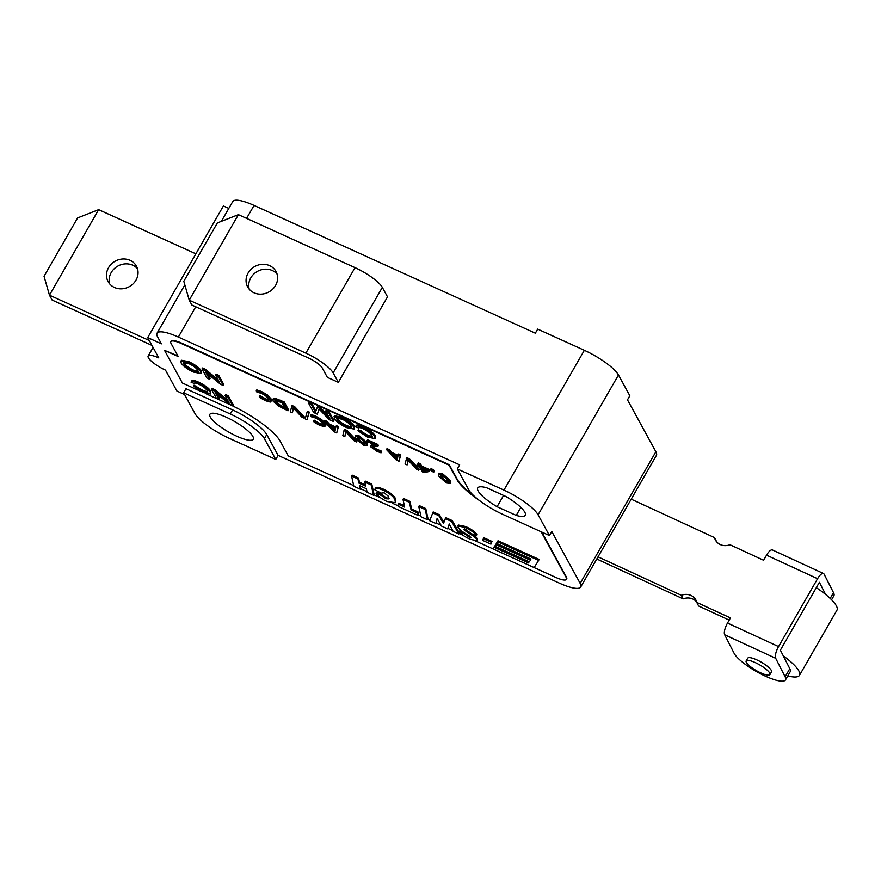 <?xml version="1.0" encoding="UTF-8"?>
<svg xmlns="http://www.w3.org/2000/svg" width="881" height="881" viewBox="0 0 881 881"><rect width="100%" height="100%" fill="white"/><g stroke="black" fill="none" stroke-linecap="round" stroke-linejoin="round"><path stroke-width="1.32" d="M598.045 556.858L681.365 595.303A12.103 11.013 153 0 1 695.957 600.148A12.103 11.013 153 0 1 696.794 602.417L730.448 617.944L727.53 623.043A9.68 3.271 114.8 0 0 724.667 634.76L775.698 658.305A9.68 3.271 -65.2 0 1 778.551 646.588L817.579 578.718A9.68 3.271 -65.2 0 1 823.46 573.509L772.428 549.964A9.68 3.271 114.8 0 0 766.547 555.173L763.618 560.272L729.964 544.733A12.103 11.013 153 0 1 715.372 539.888A12.103 11.013 153 0 1 714.535 537.619L716.363 541.198A12.103 11.013 -27 0 0 716.462 541.584M823.46 573.509A9.68 3.271 -65.2 0 1 824.087 574.159L833.514 592.671L830.199 598.452M631.214 499.175L714.535 537.619M724.667 634.76L734.104 653.273A29.855 7.224 29.9 0 0 760.644 673.844A29.855 7.224 29.9 0 0 785.489 679.934A29.855 7.224 29.9 0 0 785.125 676.817L775.698 658.305M746.163 660.926L747.727 658.217A13.711 3.315 29.9 0 1 761.272 662.171A13.711 3.315 29.9 0 1 771.503 671.884L769.939 674.604A13.711 3.315 29.9 0 1 758.53 671.807A13.711 3.315 29.9 0 1 746.328 662.358A13.711 3.315 29.9 0 1 746.163 660.926A13.711 3.315 29.9 0 1 759.708 664.891A13.711 3.315 29.9 0 1 769.939 674.604M783.286 655.871A39.689 9.603 29.9 0 1 799.001 671.201A39.689 9.603 29.9 0 1 799.485 675.331A39.689 9.603 29.9 0 1 787.801 675.914M799.485 675.331L836.95 610.192A39.689 9.603 -150.1 0 0 836.465 606.051A39.689 9.603 -150.1 0 0 816.324 587.649M696.695 602.031A12.103 11.013 -27 0 0 683.193 598.882L681.365 595.303M696.794 602.417L698.611 605.996L729.204 620.114M596.8 559.017L683.193 598.882M785.489 679.934L790.18 671.785A29.855 7.224 -150.1 0 0 789.805 668.679L780.379 650.167L819.396 582.308L825.574 594.422M831.576 599.796L833.878 595.776A29.855 7.224 -150.1 0 0 833.514 592.671M98.639 209.667L49.468 295.179L44.05 276.293L77.605 217.926L98.639 209.667L195.868 253.838M151.961 345.407L52.133 300.058L49.468 295.179L149.285 340.518M135.993 280.136A16.133 14.559 -28.7 0 0 136.434 266.161A16.133 14.559 -28.7 0 0 115.29 261.128A16.133 14.559 -28.7 0 0 108.121 281.645A16.133 14.559 -28.7 0 0 121.809 288.814A16.133 14.559 -28.7 0 0 135.993 280.136M137.502 268.738A16.133 14.559 -28.7 0 0 117.955 266.018A16.133 14.559 -28.7 0 0 109.718 283.946M184.57 394.523L176.927 391.043L165.485 370.13A16.133 3.898 29.9 0 1 148.151 355.979A16.133 3.898 29.9 0 1 158.8 357.917L147.7 337.61L161.421 343.843L157.578 336.817A32.267 7.808 29.9 0 1 157.049 333.194A32.267 7.808 29.9 0 1 178.347 337.071L459.651 464.838L457.305 468.912L503.954 490.111A32.267 7.808 29.9 0 1 538.082 514.79L549.436 535.549L551.781 531.485L580.172 583.387A32.267 7.808 29.9 0 1 580.7 587.01A32.267 7.808 29.9 0 1 559.413 583.145L278.11 455.367L275.764 459.442L229.104 438.242A32.267 7.808 29.9 0 1 194.987 413.563L183.633 392.805L185.968 388.73L232.628 409.918A32.267 7.808 29.9 0 1 266.745 434.597L278.11 455.367M338.348 382.354L387.508 296.853L382.332 287.382A25.813 6.244 -150.1 0 0 355.032 267.637L238.399 214.656L189.228 300.168L305.861 353.149A25.813 6.244 29.9 0 1 333.161 372.894L338.348 382.354L327.369 377.365L322.193 367.906A12.907 3.128 -150.1 0 0 308.537 358.027L191.904 305.046L189.228 300.168L183.81 281.281L217.376 222.915L238.399 214.656M248.123 273A16.133 14.559 151.3 0 1 262.307 264.322A16.133 14.559 151.3 0 1 275.995 271.48A16.133 14.559 151.3 0 1 268.826 291.996A16.133 14.559 151.3 0 1 247.682 286.975A16.133 14.559 151.3 0 1 248.123 273M277.075 274.068A16.133 14.559 -28.7 0 0 250.788 277.878A16.133 14.559 -28.7 0 0 249.279 289.265M221.362 221.351L232.749 201.54A32.267 7.808 -150.1 0 1 254.047 205.416L535.351 333.194L537.685 329.12L584.345 350.308A32.267 7.808 29.9 0 1 618.473 374.987L629.827 395.756L627.481 399.831L655.871 451.744L580.172 583.387M200.637 391.318L182.4 383.026L164.527 350.352L178.248 356.585L171.068 343.458A16.133 3.898 29.9 0 1 170.804 341.652A16.133 3.898 29.9 0 1 181.453 343.579L449.024 465.124L457.041 479.782A48.411 11.706 -150.1 0 0 479.561 500.595M353.699 485.629L288.252 455.895L280.235 441.238A48.411 11.706 -150.1 0 0 229.049 404.225L205.427 393.488M541.187 531.805L566.219 577.562A16.133 3.898 29.9 0 1 566.483 579.379A16.133 3.898 29.9 0 1 555.834 577.44L475.718 541.044M463.109 535.318L459.1 533.501M452.746 530.615L447.933 528.424M441.062 525.307L436.15 523.083M429.84 520.208L427.748 519.261M420.92 516.156L418.299 514.967M398.465 505.958L392.871 503.414M380.801 497.941L373.764 494.737M366.992 491.664L360.472 488.702M354.228 429.091L354.415 426.294C352.631 423.398 348.502 420.369 342.037 417.209L334.483 415.766L334.229 418.409C336.179 421.525 340.33 424.598 346.674 427.626L354.228 429.091L353.865 427.252C352.081 424.345 347.951 421.316 341.487 418.156L333.932 416.724M372.245 436.48L367.575 435.148L358.501 429.796L357.95 430.754L367.531 437.108L375.031 438.584L374.711 436.855C373.092 433.87 368.985 430.809 362.399 427.659C358.005 425.677 355.726 425.413 355.561 426.856L358.534 427.946M375.031 438.584L375.251 435.908C373.632 432.923 369.535 429.862 362.95 426.701C358.556 424.73 356.276 424.466 356.1 425.897M268.925 399.787L265.655 398.895L259.818 395.459L259.278 396.406L259.961 397.661L265.467 400.69L270.258 402.066L271.535 400.723M270.808 401.108L271.183 398.983L267.428 394.952L261.525 391.516L256.778 389.898L256.239 390.856L256.911 392.089L261.591 393.433L265.677 395.866L268.54 398.983L268.386 400.734L265.104 399.842L259.278 396.406M287.988 410.81L288.539 409.863L284.189 401.923L275.048 398.245L273.319 398.63L273.033 401.02L278.132 405.866L287.988 410.81L283.649 402.87L274.498 399.192L272.78 399.589M292.349 412.782L293.274 407.947L301.864 417.109L304.011 418.09L304.551 417.131L294.695 406.692L292.018 405.469L290.29 411.856L292.349 412.782L293.582 408.266M306.973 419.697L309.341 412.121L307.579 411.328L307.04 412.275L305.178 418.882L306.973 419.697L308.802 413.079L307.04 412.275M323.217 424.444L319.935 423.552L314.11 420.116L313.559 421.063L314.242 422.318L319.759 425.347L324.549 426.723L325.816 425.38M325.089 425.776L325.474 423.64L321.708 419.609L315.816 416.173L311.07 414.566L310.519 415.513L311.202 416.746L315.872 418.09L319.968 420.523L322.831 423.64L322.666 425.391L319.396 424.499L313.559 421.063M335.793 427.01L329.549 424.179L326.873 421.305L324.737 420.336L324.186 421.283L334.053 431.734L336.729 432.945L337.908 427.516L335.87 426.591L335.584 428.122L329.009 425.127L326.333 422.252L324.186 421.283M336.729 432.945L338.447 426.569L336.41 425.633L335.87 426.591M344.823 436.624L345.759 431.789L354.349 440.952L356.486 441.921L357.036 440.974L347.18 430.523L344.493 429.311L342.775 435.688L344.823 436.624L346.057 432.108M367.047 445.808L367.586 444.861L366.97 442.493L359.459 435.985L355.869 435.379L355.318 436.326L355.957 438.694L363.446 445.202L367.047 445.808L366.419 443.451L358.919 436.932L355.318 436.326M373.577 444.409L371.419 444.795L371.43 445.995M381.044 452.834L381.583 451.876L380.977 450.764L377.145 449.541L373.467 446.887L372.916 447.834L374.766 446.535L377.872 446.513L378.412 445.555L377.795 444.431L367.553 439.784L367.003 440.731L367.509 441.645L375.647 445.346L370.868 445.742L370.879 446.942L377.046 451.38L381.044 452.834L380.427 451.711L376.594 450.488L372.795 447.052M398.069 455.301L391.836 452.471L389.16 449.596L387.012 448.627L386.473 449.574L396.329 460.025L399.016 461.237L400.183 455.807L398.146 454.882L397.871 456.402L391.285 453.418L388.609 450.543L386.473 449.574M399.016 461.237L400.734 454.849L398.697 453.924L398.146 454.882M407.11 464.915L408.046 460.08L416.636 469.243L418.772 470.212L419.323 469.265L409.456 458.814L406.78 457.602L405.051 463.979L407.11 464.915L408.344 460.4M418.288 464.507L417.462 464.133L417.385 465.939L419.631 466.963L422.285 471.809L424.146 472.656L429.036 471.511L428.364 470.289L421.118 466.985L419.896 464.75L417.935 463.869L419.158 466.104L416.922 465.08M429.036 471.511L429.587 470.564L428.915 469.331L421.658 466.038L420.435 463.802L418.486 462.921L417.935 463.869M433.749 472.194L434.3 471.236L433.474 469.727L431.04 468.615L430.49 469.573L431.327 471.082L433.749 472.194L432.923 470.674L430.49 469.573M450.136 483.548L450.687 482.601L450.059 480.244L442.548 473.725L438.958 473.119L438.408 474.066L439.046 476.445L446.535 482.953L450.136 483.548L449.508 481.191L442.009 474.672L438.408 474.066M201.055 373.555L201.231 370.758C199.447 367.851 195.329 364.822 188.853 361.673L181.31 360.23L181.057 362.873C183.006 365.989 187.146 369.062 193.49 372.09L201.055 373.555L200.692 371.705C198.908 368.809 194.778 365.78 188.314 362.62L180.759 361.177M218.158 379.788L205.339 369.271L202.542 368.005L201.991 368.952L207.002 378.114L209.612 379.293L205.68 372.101L220.437 384.215L223.223 385.482L218.224 376.319L215.614 375.141L219.545 382.332L204.788 370.218L201.991 368.952M223.223 385.482L223.774 384.534L218.763 375.372L216.164 374.183L215.614 375.141M209.612 379.293L210.163 378.345L207.608 373.687M207.784 391.88L203.104 390.547L194.029 385.195L193.479 386.153L203.071 392.508L210.559 393.983L210.24 392.254C208.621 389.27 204.524 386.208 197.939 383.059C193.534 381.077 191.254 380.812 191.089 382.255L194.073 383.345M210.559 393.983L210.79 391.307C209.171 388.323 205.064 385.261 198.478 382.101C194.084 380.129 191.805 379.865 191.64 381.297M227.639 400.161L214.821 389.644L212.024 388.367L211.473 389.325L216.484 398.487L219.094 399.666L215.162 392.474L229.919 404.588L232.705 405.855L227.694 396.692L225.096 395.503L229.027 402.705L214.27 390.591L211.473 389.325M232.705 405.855L233.256 404.897L228.245 395.745L225.646 394.556L225.096 395.503M219.094 399.666L219.633 398.719L217.089 394.06M365.45 484.902L359.437 482.171L358.49 478.009L352.125 475.112L351.574 476.059L353.843 486.268L360.208 489.164L360.285 485.96M360.208 489.164L359.459 485.585L366.331 488.702L367.135 492.303L373.5 495.199L374.04 494.252L371.771 484.043L365.351 481.125L364.811 482.072L365.758 486.246L358.886 483.118L357.939 478.956L351.574 476.059M389.094 498.316L386.109 497.798L382.233 494.659L376.627 492.413L376.088 493.36C378.092 496.289 381.77 499.009 387.111 501.542L395.382 502.677L395.448 498.514C393.587 495.199 389.6 492.094 383.488 489.197C377.905 486.841 375.229 486.741 375.449 488.922M418.035 515.429L418.023 511.971L411.625 509.064L409.94 501.377L403.553 498.47L403.002 499.417L404.687 507.115L398.036 504.086L398.619 506.608L418.035 515.429L417.473 512.918L411.086 510.022L409.39 502.324L403.002 499.417M404.401 505.782L398.575 503.139L398.036 504.086M427.483 519.724L428.034 518.777L425.765 508.557L419.323 505.639L418.772 506.586L421.063 516.806L427.483 519.724L425.215 509.515L418.772 506.586M437.295 518.766L435.886 523.534L437.097 518.424L441.513 526.089L447.669 528.886L449.42 524.195M443.903 522.323L439.421 514.768L433.188 511.938L429.653 520.704L435.886 523.534M447.669 528.886L449.255 523.975L453.131 531.375L458.836 533.963L459.386 533.016L452.173 520.561L445.808 517.665L443.495 523.446L438.87 515.715L432.637 512.885M470.19 532.763L464.364 528.732M463.461 532.234L459.937 530.725L459.386 531.672C461.06 534.227 464.672 536.771 470.234 539.304L476.775 540.648L477.326 539.701L477.106 538.412L472.194 534.029M469.914 536.298L466.556 534.194M476.775 540.648L476.566 539.359C476.511 538.313 473.526 536.011 467.591 532.465L463.824 529.679L466.214 529.8L470.542 533.335L476.379 535.802L476.775 534.569C475.674 532.19 471.952 529.503 465.609 526.508L458.395 525.043L458.065 527.356C459.397 529.503 462.514 531.948 467.404 534.712L470.95 537.52M530.913 558.972L496.311 543.621L494.781 546.121L529.206 561.759L528.468 562.915L493.977 547.255L492.964 548.852L534.128 567.551L538.632 560.415L497.468 541.727L496.455 543.324L530.957 558.995L530.219 560.151L495.772 544.568L494.781 546.121M538.632 560.415L539.183 559.468L498.018 540.769L496.455 543.324M529.162 561.737L494.516 546.297L492.964 548.852M490.926 544.15L491.994 541.419L483.856 537.729L483.317 538.676L482.788 540.449L490.926 544.15L491.455 542.377L483.317 538.676M315.905 411.053L311.819 403.597L309.209 402.408L308.658 403.355L313.669 412.517L317.325 414.18L319.076 409.081L329.23 419.587L333.326 421.448L328.316 412.286L325.695 411.097L329.957 418.893L319.737 408.388L317.281 407.275L315.475 412.22L311.279 404.555L308.658 403.355M328.073 415.447L320.277 407.44L317.832 406.328L317.281 407.275M333.326 421.448L333.877 420.501L328.866 411.339L326.245 410.15L325.695 411.097M317.325 414.18L318.779 410.05M351.475 426.988L346.629 425.633C342.114 423.497 339.097 421.195 337.599 418.75L337.247 417.902M284.607 407.385L279.563 404.742L275.412 400.448M335.187 430.192L332.633 427.461M365.626 443.705L363.501 443.374L360.516 441.392L357.851 436.536M397.474 458.472L394.919 455.752M426.25 469.958L424.08 470.476L423.001 468.494M448.715 481.455L446.601 481.114L443.606 479.132L440.94 474.286M198.302 371.452L193.457 370.097C188.93 367.961 185.924 365.659 184.415 363.214L184.063 362.366M170.804 341.652L171.035 341.244A16.133 3.898 29.9 0 1 181.684 343.172L449.266 464.716L457.283 479.374A48.411 11.706 -150.1 0 0 474.352 496.289M541.793 532.08L566.45 577.154A16.133 3.898 29.9 0 1 566.714 578.971L566.483 579.379M177.874 355.902L164.527 350.352M328.866 411.339L328.316 412.286M320.277 407.44L319.737 408.388M491.994 541.419L491.455 542.377M494.516 546.297L493.977 547.255M498.018 540.769L497.468 541.727M465.575 533.578L465.234 534.183L459.386 531.672M470.906 537.212L469.088 537.124L465.234 534.183M439.421 514.768L438.87 515.715M425.765 508.557L425.215 509.515M382.233 494.659L381.682 495.618L376.088 493.36M395.382 502.677L394.908 499.461C393.047 496.157 389.05 493.052 382.949 490.155C377.354 487.788 374.678 487.689 374.91 489.869L381.154 493.118L384.149 492.798L388.543 496.399L388.939 498.91L385.559 498.745L381.682 495.618M358.49 478.009L357.939 478.956M359.437 482.171L358.886 483.118M228.245 395.745L227.694 396.692M191.75 380.856L191.089 382.255M194.404 383.081L193.985 383.797C193.996 382.64 195.582 382.772 198.743 384.204C203.015 386.186 205.912 388.444 207.431 390.988L207.718 392.552L202.564 391.494L193.479 386.153M218.763 375.372L218.224 376.319M188.897 363.666C193.302 365.725 196.298 367.983 197.873 370.416L198.258 372.112L192.906 371.044C188.391 368.908 185.373 366.606 183.876 364.161L183.567 362.675L188.897 363.666M440.423 475.178L445.544 477.59L448.176 482.403L446.05 482.072L443.066 480.09L440.412 475.2M433.474 469.727L432.923 470.674M421.581 467.844L427.439 470.509L423.541 471.423L421.581 467.844M409.456 458.814L408.916 459.772L406.229 458.549M392.408 454.618L397.76 457.041L397.221 459.739L392.408 454.618M391.836 452.471L391.285 453.418M389.16 449.596L388.609 450.543M377.795 444.431L377.255 445.39L367.003 440.731M377.872 446.513L377.255 445.39M371.419 444.795L370.879 446.942M358.016 439.641L357.323 437.461L359.393 437.813L362.454 439.839L365.075 444.674L362.961 444.321L359.977 442.35L358.016 439.641L358.567 438.683M347.18 430.523L346.629 431.481L343.953 430.258M330.133 426.327L335.474 428.75L334.934 431.448L330.133 426.327M329.549 424.179L329.009 425.127M326.873 421.305L326.333 422.252M324.549 426.723L324.924 424.598L321.169 420.556L315.277 417.12L310.519 415.513M323.14 425.105L323.184 424.499M309.341 412.121L308.802 413.079M294.695 406.692L294.144 407.639L291.468 406.416M275.136 401.989L274.85 400.723L276.006 400.481L282.14 402.87L285.477 408.982L279.013 405.689L275.136 401.989L275.687 401.042M270.258 402.066L270.643 399.941L266.877 395.899L260.985 392.463L256.239 390.856M268.848 400.448L268.892 399.842M356.221 425.457L355.561 426.856M358.864 427.681L358.457 428.397C358.468 427.241 360.054 427.373 363.203 428.805C367.487 430.787 370.383 433.045 371.903 435.588L372.178 437.152L367.025 436.095L357.95 430.754M342.07 419.202C346.475 421.272 349.471 423.519 351.045 425.952L351.431 427.648L346.09 426.58C341.564 424.444 338.546 422.153 337.049 419.697L336.74 418.211L342.07 419.202M580.7 587.01L656.411 455.356A32.267 7.808 -150.1 0 0 655.871 451.744M228.807 208.412L223.4 205.956L147.7 337.61M516.233 515.418L497.071 506.718A27.432 6.641 29.9 0 1 477.7 487.931A27.432 6.641 29.9 0 1 486.719 487.788L505.881 496.488A27.432 6.641 29.9 0 1 525.263 515.275A27.432 6.641 29.9 0 1 516.233 515.418L520.847 507.412M497.071 506.718L503.569 495.43M210.317 417.087A25.009 6.046 29.9 0 1 209.909 414.279A25.009 6.046 29.9 0 1 234.599 421.503A25.009 6.046 29.9 0 1 253.265 439.223A25.009 6.046 29.9 0 1 232.683 434.234A25.009 6.046 29.9 0 1 210.317 417.087M311.819 403.597L311.279 404.555M530.769 559.204L530.219 560.151M529.018 561.968L528.468 562.915M496.311 543.621L495.772 544.568M476.379 535.802L476.225 535.516C475.123 533.137 471.401 530.45 465.069 527.455L457.845 525.99M458.836 533.963L451.634 521.508L445.268 518.623M452.173 520.561L451.634 521.508M418.023 511.971L417.473 512.918M409.94 501.377L409.39 502.324M411.625 509.064L411.086 510.022M375.614 488.085L374.91 489.869M373.5 495.199L371.231 484.99L364.811 482.072M371.771 484.043L371.231 484.99M214.821 389.644L214.27 390.591M196.551 386.131L196.011 387.078M205.339 369.271L204.788 370.218M443.606 479.132L443.066 480.09M424.08 470.476L423.541 471.423M420.435 463.802L419.896 464.75M421.658 466.038L421.118 466.985M428.915 469.331L428.364 470.289M418.772 470.212L408.916 459.772M400.734 454.849L400.183 455.807M380.867 450.709L380.328 451.667M380.977 450.764L380.427 451.711M360.516 441.392L359.977 442.35M356.486 441.921L346.629 431.481M338.447 426.569L337.908 427.516M314.253 420.182L313.713 421.129M304.011 418.09L294.144 407.639M284.189 401.923L283.649 402.87M259.961 395.525L259.421 396.472M361.023 430.732L360.472 431.679M457.305 468.912L468.659 489.682A32.267 7.808 -150.1 0 0 502.787 514.361L549.436 535.549M275.764 459.442L264.41 438.672A32.267 7.808 -150.1 0 0 230.282 413.993L183.633 392.805M766.547 555.173L817.579 578.718M778.551 646.588L727.53 623.043M789.805 668.679L785.125 676.817M355.032 267.637L305.861 353.149M333.161 372.894L382.332 287.382M584.345 350.308L503.954 490.111M254.047 205.416L246.592 218.378M195.747 306.797L178.347 337.071M469.628 536.177L469.088 537.124M477.106 538.412L476.566 539.359M468.141 531.518L467.591 532.465M382.266 494.737L381.726 495.684M395.448 498.514L394.908 499.461M383.488 489.197L382.949 490.155M198.478 382.101L197.939 383.059M210.79 391.307L210.24 392.254M193.457 370.097L192.906 371.044M188.853 361.673L188.314 362.62M441.656 476.434L441.117 477.381M450.059 480.244L449.508 481.191M442.548 473.725L442.009 474.672M372.905 444.453L372.355 445.401M366.97 442.493L366.419 443.451M359.459 435.985L358.919 436.932M313.008 415.083L312.469 416.041M315.816 416.173L315.277 417.12M275.048 398.245L274.498 399.192M280.378 400.183L279.828 401.13M258.728 390.426L258.177 391.373M261.525 391.516L260.985 392.463M362.95 426.701L362.399 427.659M375.251 435.908L374.711 436.855M346.629 425.633L346.09 426.58M342.037 417.209L341.487 418.156M618.473 374.987L538.082 514.79M465.609 526.508L465.069 527.455M476.775 534.569L476.225 535.516M386.109 497.798L385.559 498.745M203.104 390.547L202.564 391.494M184.415 363.214L183.876 364.161M201.231 370.758L200.692 371.705M377.145 449.541L376.594 450.488M319.935 423.552L319.396 424.499M321.708 419.609L321.169 420.556M325.474 423.64L324.924 424.598M284.134 407.176L283.583 408.123M279.563 404.742L279.013 405.689M265.655 398.895L265.104 399.842M267.428 394.952L266.877 395.899M271.183 398.983L270.643 399.941M367.575 435.148L367.025 436.095M337.599 418.75L337.049 419.697M354.415 426.294L353.865 427.252M230.282 413.993L232.628 409.918M264.41 438.672L266.745 434.597M371.253 444.971L370.714 445.918M153.074 347.433L148.151 355.979M184.845 284.86L157.049 333.194"/></g></svg>
